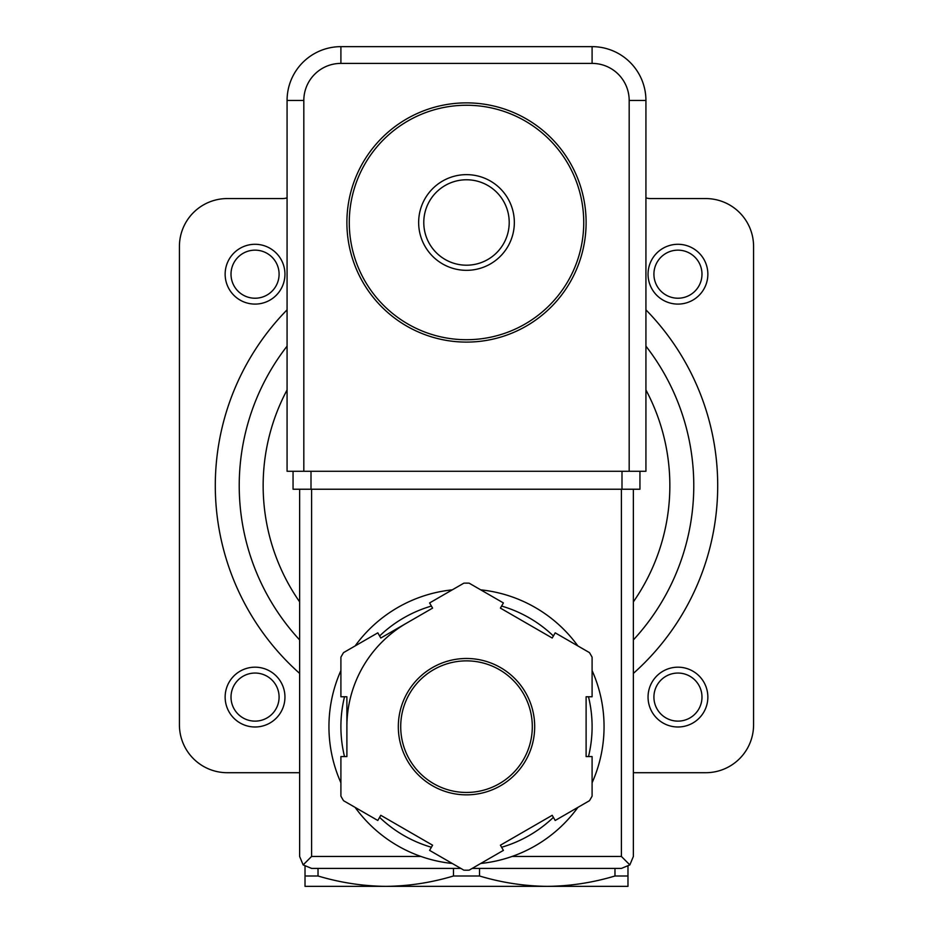 <?xml version="1.0" encoding="UTF-8"?>
<svg xmlns="http://www.w3.org/2000/svg" width="933" height="933" viewBox="0 0 933 933"><rect width="100%" height="100%" fill="white"/><g stroke="black" fill="none" stroke-linecap="round" stroke-linejoin="round"><path stroke-width="1.4" d="M423.78 222.486A42.72 42.72 0 0 1 487.854 185.492A42.72 42.72 0 0 1 487.854 259.479A42.72 42.72 0 0 1 423.78 222.486M418.649 222.486A47.851 47.851 0 0 1 490.42 181.049A47.851 47.851 0 0 1 490.42 263.922A47.851 47.851 0 0 1 418.649 222.486M349.28 222.486A117.22 117.22 0 0 1 525.116 120.963A117.22 117.22 0 0 1 525.116 324.008A117.22 117.22 0 0 1 349.28 222.486M346.889 222.486A119.611 119.611 0 0 1 526.305 118.899A119.611 119.611 0 0 1 526.305 326.072A119.611 119.611 0 0 1 346.889 222.486M305.021 866.43L305.021 886.35L627.979 886.35L627.979 866.43M614.975 868.413L614.975 875.994L627.979 875.994M614.975 875.994C592.677 882.688 570.098 886.14 547.239 886.35C524.404 886.117 501.826 882.665 479.515 875.994L479.515 868.413M305.021 875.994L318.025 875.994C340.347 882.665 362.925 886.117 385.761 886.35C408.619 886.14 431.198 882.688 453.485 875.994L479.515 875.994M318.025 875.994L318.025 868.413M453.485 875.994L453.485 868.413M645.928 197.866A16.747 16.747 0 0 0 650.709 198.566L705.733 198.566A47.851 47.851 0 0 1 753.572 246.405L753.572 724.871A47.851 47.851 0 0 1 705.733 772.711L633.367 772.711M287.072 197.866A16.747 16.747 0 0 1 282.291 198.566L227.267 198.566A47.851 47.851 0 0 0 179.428 246.405L179.428 724.871A47.851 47.851 0 0 0 227.267 772.711L299.633 772.711M645.928 346.143A227.267 227.267 0 0 1 633.367 639.933A227.267 227.267 0 0 0 645.928 346.143M299.633 639.933A227.267 227.267 0 0 1 287.072 346.143A227.267 227.267 0 0 0 299.633 639.933M653.916 274.185A24.036 24.036 0 0 1 689.965 253.368A24.036 24.036 0 0 1 689.965 295.003A24.036 24.036 0 0 1 653.916 274.185M648.05 274.185A29.903 29.903 0 0 1 692.904 248.295A29.903 29.903 0 0 1 692.904 300.088A29.903 29.903 0 0 1 648.05 274.185M653.916 697.091A24.036 24.036 0 0 1 689.965 676.273A24.036 24.036 0 0 1 689.965 717.909A24.036 24.036 0 0 1 653.916 697.091M648.05 697.091A29.903 29.903 0 0 1 692.904 671.189A29.903 29.903 0 0 1 692.904 722.982A29.903 29.903 0 0 1 648.05 697.091M231.011 274.185A24.036 24.036 0 0 1 267.071 253.368A24.036 24.036 0 0 1 267.071 295.003A24.036 24.036 0 0 1 231.011 274.185M225.145 274.185A29.903 29.903 0 0 1 269.999 248.295A29.903 29.903 0 0 1 269.999 300.088A29.903 29.903 0 0 1 225.145 274.185M231.011 697.091A24.036 24.036 0 0 1 267.071 676.273A24.036 24.036 0 0 1 267.071 717.909A24.036 24.036 0 0 1 231.011 697.091M225.145 697.091A29.903 29.903 0 0 1 269.999 671.189A29.903 29.903 0 0 1 269.999 722.982A29.903 29.903 0 0 1 225.145 697.091M629.18 100.472L645.928 100.472L645.928 471.282L629.18 471.282L629.18 100.472A37.075 37.075 0 0 0 592.093 63.397L592.093 46.65L340.907 46.65A53.822 53.822 0 0 0 287.072 100.472L287.072 471.282L303.82 471.282L303.82 100.472L287.072 100.472A53.822 53.822 0 0 1 340.907 46.65L340.907 63.397L592.093 63.397M645.928 100.472A53.822 53.822 0 0 0 592.093 46.65A53.822 53.822 0 0 1 645.928 100.472M340.907 670.559A137.559 137.559 0 0 0 328.941 726.667A137.559 137.559 0 0 1 340.907 670.559A137.559 137.559 0 0 0 340.907 782.764A137.559 137.559 0 0 1 328.941 726.667A137.559 137.559 0 0 0 340.907 782.764M355.111 807.383A137.559 137.559 0 0 0 452.295 863.48A137.559 137.559 0 0 1 355.111 807.383A137.559 137.559 0 0 0 420.911 856.447L311.599 856.447L311.599 489.23M633.367 489.23L633.367 856.447L629.857 864.903L621.401 856.447L512.089 856.447A137.559 137.559 0 0 0 577.889 807.383A137.559 137.559 0 0 1 480.705 863.48A137.559 137.559 0 0 0 577.889 807.383M592.093 782.764A137.559 137.559 0 0 0 592.093 670.559A137.559 137.559 0 0 1 592.093 782.764A137.559 137.559 0 0 0 592.093 670.559M487.644 590.741A137.559 137.559 0 0 0 480.705 589.843A137.559 137.559 0 0 1 577.889 645.951A137.559 137.559 0 0 0 496.403 592.397M452.295 589.843A137.559 137.559 0 0 0 355.111 645.951A137.559 137.559 0 0 1 452.295 589.843A137.559 137.559 0 0 0 355.111 645.951M429.6 850.383L463.888 870.174A143.542 143.542 0 0 0 469.112 870.174L503.4 850.383L500.415 845.205L552.208 815.302L555.193 820.48L589.481 800.689A143.542 143.542 0 0 0 592.093 796.152L592.093 756.57L586.111 756.57L586.111 696.764L592.093 696.764L592.093 657.17A143.542 143.542 0 0 0 589.481 652.634L555.193 632.842L552.208 638.02L500.415 608.118L503.4 602.94L469.112 583.148A143.542 143.542 0 0 0 463.888 583.148L429.6 602.94L432.585 608.118L380.792 638.02L377.807 632.842L343.519 652.634A143.542 143.542 0 0 0 340.907 657.17L340.907 696.764L346.889 696.764L346.889 756.57L340.907 756.57L340.907 796.152A143.542 143.542 0 0 0 343.519 800.689L377.807 820.48L380.792 815.302L432.585 845.205L429.6 850.383M629.857 864.903L621.401 868.413L472.18 868.413M460.82 868.413L311.599 868.413L303.143 864.903L311.599 856.447M299.633 489.23L299.633 856.447L303.143 864.903M406.695 623.069A119.611 119.611 0 0 0 346.889 726.667M400.712 726.667A65.788 65.788 0 0 0 499.4 783.638A65.788 65.788 0 0 0 499.4 669.684A65.788 65.788 0 0 0 400.712 726.667A65.788 65.788 0 0 0 499.4 783.638A65.788 65.788 0 0 0 499.4 669.684A65.788 65.788 0 0 0 400.712 726.667M311.004 471.282L639.945 471.282L639.945 489.23L293.055 489.23L293.055 471.282L311.004 471.282L311.004 489.23M645.928 309.838A251.187 251.187 0 0 1 633.367 673.404M299.633 673.404A251.187 251.187 0 0 1 287.072 309.838M645.928 389.947A203.347 203.347 0 0 1 633.367 601.855M299.633 601.855A203.347 203.347 0 0 1 287.072 389.947M340.907 63.397A37.075 37.075 0 0 0 303.82 100.472M577.889 645.951A137.559 137.559 0 0 0 480.705 589.843M398.321 726.667A68.179 68.179 0 0 0 500.589 785.714A68.179 68.179 0 0 0 500.589 667.62A68.179 68.179 0 0 0 398.321 726.667M621.401 856.447L621.401 489.23M344.51 696.764A125.593 125.593 0 0 0 344.51 756.57M379.614 817.355A125.593 125.593 0 0 0 431.408 847.257M501.592 847.257A125.593 125.593 0 0 0 553.386 817.355M588.49 756.57A125.593 125.593 0 0 0 588.49 696.764M553.386 635.979A125.593 125.593 0 0 0 501.592 606.065M431.408 606.065A125.593 125.593 0 0 0 379.614 635.979M621.996 471.282L621.996 489.23"/></g></svg>
